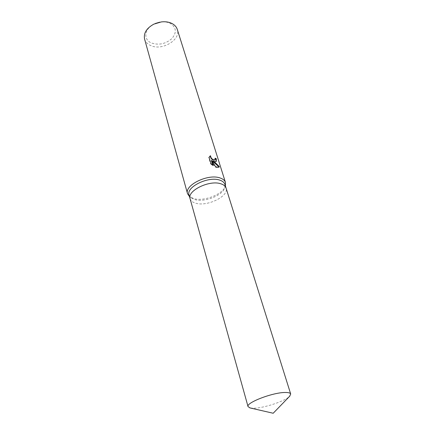 <?xml version="1.0" encoding="UTF-8"?>
<svg xmlns="http://www.w3.org/2000/svg" width="435" height="435" viewBox="0 0 435 435"><rect width="100%" height="100%" fill="white"/><g stroke="black" fill="none" stroke-linecap="round" stroke-linejoin="round"><path stroke-width="0.33" stroke-dasharray="2.17 1.63" d="M189.051 195.027L190.84 197.68L194.858 199.616C204.673 202.585 222.916 195.342 224.862 187.605L224.917 184.402M190.095 198.768C190.786 200.899 192.716 202.4 195.886 203.254C207.473 206.804 229.131 196.109 226.08 188.105M190.84 197.68L189.481 196.576L193.711 198.605C204.075 201.748 223.285 194.135 225.401 185.935L224.862 187.605M144.578 39.041C145.42 41.869 147.4 44.011 150.51 45.457C161.836 51.248 181.177 39.819 177.262 29.357M155.279 23.501L154.3 23.947C144.409 28.471 142.963 39.536 151.282 42.918C158.677 45.447 165.539 44.006 171.874 38.601C176.942 32.473 176.387 27.389 170.215 23.338C167.524 22.038 164.419 21.592 160.885 21.995L159.824 22.158M215.303 158.666L214.846 158.427L214.7 160.102M214.846 158.427L215.178 158.155M209.795 156.252L208.702 157.595L210.643 163.93L210.991 163.647M208.702 157.595L209.045 157.312M212.574 161.216C214.134 162.021 215.249 162.211 215.918 161.787L216.086 161.613M210.643 163.93L212.96 165.784L212.764 165.142M211.372 160.64L215.271 167.045C216.886 167.758 218 167.915 218.609 167.524L218.783 167.35M212.96 165.784L213.302 165.512M215.271 167.045L215.602 166.779M250.266 407.992L253.855 408.204C264.067 408.09 284.925 401.19 289.569 396.35M190.073 198.703C190.748 200.872 192.683 202.389 195.886 203.254C207.511 206.821 229.234 196.044 226.059 188.045M154.3 23.947L153.887 24.121M160.885 21.995L161.325 21.919M210.002 156.073L209.665 156.35M216.249 161.516L215.918 161.787M218.952 167.252L218.609 167.524"/><path stroke-width="0.65" d="M226.08 188.105L224.917 184.402C224.27 182.439 222.513 181.003 219.653 180.095C208.267 176.012 185.827 187.121 189.051 195.027L190.095 198.768M190.073 198.703C186.86 190.856 209.393 179.747 220.795 183.777C223.661 184.674 225.417 186.093 226.059 188.045C225.417 186.093 223.661 184.674 220.795 183.777C209.393 179.747 186.86 190.856 190.073 198.703L248.053 406.649L250.266 407.992M225.412 185.897L225.471 182.482C224.781 180.405 222.927 178.883 219.909 177.915C207.87 173.554 184.119 185.326 187.545 193.716L189.453 196.549M214.857 161.684L212.905 160.945L215.097 162.445L219.322 166.605L218.952 167.252L215.602 166.779L211.709 160.363L213.302 165.512L210.991 163.647L209.045 157.312L210.54 155.73C210.785 157.959 212.052 159.384 214.335 159.993L215.031 159.83L215.33 159.21L215.178 158.155L216.369 158.84L216.249 161.516L214.857 161.684M225.471 182.482L177.262 29.357C176.436 26.834 174.631 24.855 171.852 23.436C168.823 21.967 165.316 21.462 161.325 21.919L153.887 24.121C146.562 28.166 143.458 33.142 144.578 39.041L187.545 193.716M159.824 22.158L155.279 23.501M215.031 159.83L214.7 160.102C212.383 160.254 210.883 158.889 210.203 156.002L210.54 155.73M210.203 156.002L209.795 156.252M216.086 161.613L216.032 159.118L215.303 158.666M216.032 159.118L216.369 158.84M218.783 167.35L218.974 166.882L212.574 161.216L212.905 160.945M212.764 165.142L211.372 160.64L211.709 160.363M218.974 166.882L219.322 166.605M289.569 396.35L290.694 394.018C290.335 393.001 288.622 392.49 285.545 392.484C273.365 392.174 245.699 402.728 248.053 406.649M289.906 395.997L273.196 413.25L249.788 407.878M226.059 188.045L290.694 394.018"/></g></svg>
